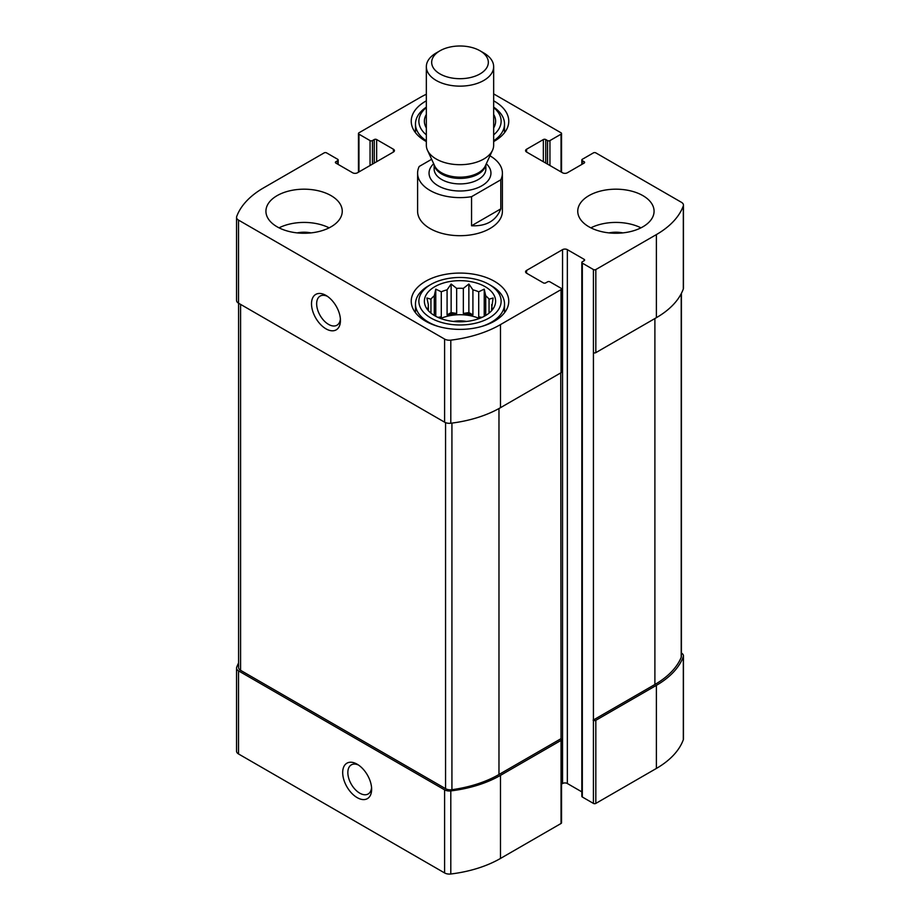 <?xml version="1.0" encoding="UTF-8"?>
<svg xmlns="http://www.w3.org/2000/svg" width="920" height="920" viewBox="0 0 920 920"><rect width="100%" height="100%" fill="white"/><g stroke="black" fill="none" stroke-linecap="round" stroke-linejoin="round"><path stroke-width="1.38" d="M426.339 94.242A99.222 57.282 0 0 0 419.52 97.83L358.961 132.802A1.69 0.977 0 0 0 358.466 133.492A1.69 0.977 0 0 0 358.961 134.182L370.047 140.587A1.69 0.977 0 0 0 372.45 140.587L374.244 139.552A1.69 0.977 0 0 1 376.648 139.552L393.438 149.247A3.393 1.955 0 0 1 394.427 150.627A3.393 1.955 0 0 1 393.438 152.018L357.454 172.787A3.393 1.955 0 0 1 352.659 172.787L335.869 163.093L335.869 161.713A1.69 0.977 0 0 0 335.374 162.403A1.69 0.977 0 0 0 335.869 163.093M335.869 161.713L337.674 160.666A1.69 0.977 0 0 0 338.169 159.977A1.69 0.977 0 0 0 337.674 159.286L326.577 152.881A1.69 0.977 0 0 0 324.173 152.881L263.614 187.852A99.222 57.282 0 0 0 236.693 216.522A6.785 3.921 0 0 0 236.543 217.338A6.785 3.921 0 0 0 238.533 220.11L444.601 339.077A6.785 3.921 0 0 0 450.8 340.147A99.222 57.282 0 0 0 500.48 324.599L561.039 289.627A1.69 0.977 0 0 0 561.534 288.938A1.69 0.977 0 0 0 561.039 288.248L549.953 281.842A1.69 0.977 0 0 0 547.549 281.842L545.755 282.877A1.69 0.977 0 0 1 543.352 282.877L526.562 273.194L526.562 270.423A3.393 1.955 0 0 0 525.573 271.802A3.393 1.955 0 0 0 526.562 273.194M238.59 662.94A99.222 57.282 0 0 0 236.693 667.287A6.785 3.921 0 0 0 236.543 668.104A6.785 3.921 0 0 0 238.533 670.875L444.601 789.843A6.785 3.921 0 0 0 450.8 790.912A99.222 57.282 0 0 0 500.48 775.364L561.039 740.404A1.69 0.977 0 0 0 561.534 739.703A1.69 0.977 0 0 0 561.039 739.013L560.74 372.899M236.543 668.104L236.543 751.192A6.785 3.921 0 0 0 238.533 753.963L444.601 872.942A6.785 3.921 0 0 0 450.8 874A99.222 57.282 0 0 0 500.48 858.452L561.039 823.492A1.69 0.977 0 0 0 561.534 822.802L561.534 739.703M357.155 797.617A20.458 11.81 -120 0 0 371.634 789.256A20.458 11.81 -120 0 0 357.155 764.198A20.458 11.81 -120 0 0 342.688 772.547A20.458 11.81 -120 0 0 357.155 797.617M561.534 784.081L562.545 783.506A3.393 1.955 0 0 1 567.341 783.506L567.341 249.642L584.131 259.336A1.69 0.977 0 0 1 584.625 260.038A1.69 0.977 0 0 1 584.131 260.728L582.325 261.763A1.69 0.977 0 0 0 581.831 262.453L581.831 796.317A1.69 0.977 0 0 0 582.325 797.007L593.423 803.413L593.423 352.647A1.69 0.977 0 0 0 595.827 352.647L595.827 269.548L656.385 234.588A99.222 57.282 0 0 0 683.307 205.907A6.785 3.921 0 0 0 683.456 205.102A6.785 3.921 0 0 0 681.467 202.331L595.827 152.881A1.69 0.977 0 0 0 593.423 152.881L582.325 159.286A1.69 0.977 0 0 0 581.831 159.977A1.69 0.977 0 0 0 582.325 160.666L584.131 161.713A1.69 0.977 0 0 1 584.625 162.403A1.69 0.977 0 0 1 584.131 163.093L567.341 172.787A3.393 1.955 0 0 1 562.545 172.787L526.562 152.018L526.562 149.247A3.393 1.955 0 0 0 525.573 150.627A3.393 1.955 0 0 0 526.562 152.018M581.831 262.453A1.69 0.977 0 0 0 582.325 263.143L593.423 269.548A1.69 0.977 0 0 0 595.827 269.548M593.423 720.314A1.69 0.977 0 0 0 595.827 720.314L656.385 685.354A99.222 57.282 0 0 0 683.307 656.673A6.785 3.921 0 0 0 683.456 655.868A6.785 3.921 0 0 0 681.467 653.096L681.409 653.062M593.423 803.413A1.69 0.977 0 0 0 595.827 803.413L656.385 768.442A99.222 57.282 0 0 0 683.307 739.76A6.785 3.921 0 0 0 683.456 738.956L683.456 655.868M545.755 163.093L545.755 139.552L547.549 140.587A1.69 0.977 0 0 0 549.953 140.587L561.039 134.182A1.69 0.977 0 0 0 561.534 133.492A1.69 0.977 0 0 0 561.039 132.802L493.66 93.897M236.543 217.338L236.543 300.426A6.785 3.921 0 0 0 238.533 303.197L238.533 220.11M325.979 328.842A20.458 11.81 -120 0 0 340.446 320.493A20.458 11.81 -120 0 0 325.979 295.423A20.458 11.81 -120 0 0 311.512 303.784A20.458 11.81 -120 0 0 325.979 328.842M561.534 288.938L561.534 372.036A1.69 0.977 0 0 1 561.039 372.726L500.48 407.686A99.222 57.282 0 0 1 450.8 423.234A6.785 3.921 0 0 1 444.601 422.176L238.533 303.197M526.562 270.423L562.545 249.642A3.393 1.955 0 0 1 567.341 249.642M567.341 783.506L581.831 791.867M683.456 205.102L683.456 288.19A6.785 3.921 0 0 1 683.307 288.995A99.222 57.282 0 0 1 656.385 317.676L595.827 352.647M526.562 149.247L543.352 139.552A1.69 0.977 0 0 1 545.755 139.552M588.926 226.791A38.157 22.034 0 0 0 630.51 231.575A38.157 22.034 0 0 0 654.074 211.22A38.157 22.034 0 0 0 642.896 195.638A38.157 22.034 0 0 0 601.3 190.865A38.157 22.034 0 0 0 577.748 211.22A38.157 22.034 0 0 0 588.926 226.791M277.104 226.791A38.157 22.034 0 0 0 318.699 231.575A38.157 22.034 0 0 0 342.251 211.22A38.157 22.034 0 0 0 331.073 195.638A38.157 22.034 0 0 0 289.489 190.865A38.157 22.034 0 0 0 265.926 211.22A38.157 22.034 0 0 0 277.104 226.791M493.66 100.832A48.76 28.152 180 0 1 494.477 101.292A48.76 28.152 180 0 1 508.76 121.198A48.76 28.152 180 0 1 493.66 141.576M426.339 141.576A48.76 28.152 180 0 1 411.24 121.198A48.76 28.152 180 0 1 426.339 100.832M494.477 281.325A48.76 28.152 180 0 1 508.76 301.231A48.76 28.152 180 0 1 460 329.383A48.76 28.152 180 0 1 411.24 301.231A48.76 28.152 180 0 1 441.335 275.218A48.76 28.152 180 0 1 494.477 281.325M500.791 179.814L471.558 196.684A42.4 24.483 180 0 1 430.019 190.44A42.4 24.483 180 0 1 417.599 173.132L417.599 211.22A42.4 24.483 0 0 0 430.019 228.528A42.4 24.483 0 0 0 476.226 233.829A42.4 24.483 0 0 0 502.4 211.22L502.4 173.132A42.4 24.483 180 0 1 500.791 179.814L500.791 208.886L471.558 225.768C486.335 226.4 496.087 220.777 500.791 208.886M593.124 720.141L654.89 684.491A99.222 57.282 0 0 0 681.214 657.328A6.785 3.921 0 0 0 681.409 656.408L681.409 293.353M238.59 303.232L238.59 667.552A6.785 3.921 0 0 0 240.58 670.323L445.556 788.658A6.785 3.921 0 0 0 451.927 789.705A99.222 57.282 0 0 0 498.973 774.502L560.74 738.841M327.324 296.286A16.825 9.717 -120 0 0 320.137 296.079A16.825 9.717 -120 0 0 317.561 309.557A16.825 9.717 -120 0 0 328.555 324.392A16.825 9.717 -120 0 0 336.961 325.22A16.825 9.717 -120 0 0 340.388 318.895M358.512 765.049A16.825 9.717 -120 0 0 351.325 764.853A16.825 9.717 -120 0 0 348.749 778.331A16.825 9.717 -120 0 0 359.731 793.155A16.825 9.717 -120 0 0 368.149 793.983A16.825 9.717 -120 0 0 371.565 787.669M485.185 286.695A35.615 20.562 180 0 1 492.51 309.626A35.615 20.562 180 0 1 460 321.793A35.615 20.562 180 0 1 427.489 309.626A35.615 20.562 180 0 1 439.806 284.291A35.615 20.562 180 0 1 485.185 286.695M491.487 285.821L489.083 284.441A41.124 23.747 180 0 1 489.083 318.021A41.124 23.747 180 0 1 430.916 318.021A41.124 23.747 180 0 1 430.916 284.441A41.124 23.747 180 0 1 489.083 284.441L491.487 285.821A44.517 25.703 180 0 1 504.516 304.002A44.517 25.703 180 0 1 481.792 326.416M491.188 311.167L493.108 308.257L491.625 308.556L491.625 310.523M491.625 304.692A31.797 18.366 180 0 1 491.797 306.624A31.797 18.366 180 0 1 491.625 308.556L493.108 298.011L489.06 299.172L489.06 313.122M484.23 316.296L484.23 289.144L485.714 295.826A31.797 18.366 180 0 1 489.06 299.172M484.23 289.144L478.71 291.778L478.71 316.848A31.797 18.366 0 0 1 480.93 317.872M472.914 289.846L472.914 314.916L468.866 312.582L468.866 284.015L472.914 289.846A31.797 18.366 180 0 1 478.71 291.778M468.866 284.015L463.346 288.374L463.346 313.444A31.797 18.366 0 0 1 472.914 314.916M456.653 288.374L456.653 313.444L451.133 312.582L451.133 284.015L456.653 288.374A31.797 18.366 180 0 1 463.346 288.374M451.133 284.015L447.085 289.846L447.085 314.916A31.797 18.366 0 0 1 456.653 313.444M435.769 316.296L435.769 289.144L441.289 291.778A31.797 18.366 180 0 1 447.085 289.846M435.769 289.144L434.286 295.826L434.286 315.457M428.375 304.692L428.375 308.556A31.797 18.366 180 0 1 428.202 306.624A31.797 18.366 180 0 1 428.375 304.692L426.891 298.011L430.94 299.172A31.797 18.366 180 0 1 434.286 295.826M428.375 310.523L428.375 308.556L426.891 308.257L428.823 311.167M440.668 318.504A31.797 18.366 180 0 1 479.331 318.504M485.714 295.826L485.714 315.457M430.94 299.172L430.94 313.122M441.289 291.778L441.289 316.848A31.797 18.366 0 0 0 439.07 317.872M453.445 321.448A21.206 12.236 180 0 1 466.555 321.448M438.207 326.416A44.517 25.703 180 0 1 415.483 304.002A44.517 25.703 180 0 1 428.513 285.821L430.916 284.441M493.66 114.471A35.615 20.562 180 0 1 493.66 127.937M426.339 127.937A35.615 20.562 180 0 1 426.339 114.471M493.66 107.559A41.124 23.747 180 0 1 493.66 134.849M426.339 134.849A41.124 23.747 180 0 1 426.339 107.559M493.66 107.145A44.517 25.703 180 0 1 504.516 123.97A44.517 25.703 180 0 1 493.66 140.806M426.339 140.806A44.517 25.703 180 0 1 415.483 123.97A44.517 25.703 180 0 1 426.339 107.145M279.036 227.838A38.157 22.034 180 0 1 329.141 227.838M297.171 232.886A21.206 12.236 180 0 1 311.017 232.886M590.858 227.838A38.157 22.034 180 0 1 640.964 227.838M608.982 232.886A21.206 12.236 180 0 1 622.828 232.886M441.289 316.848L437.931 317.365M451.133 312.582L447.085 314.916M468.866 312.582L463.346 313.444M482.068 317.365L478.71 316.848M417.599 173.132A42.4 24.483 180 0 1 419.209 166.462L431.629 159.286M489.969 155.814A42.4 24.483 180 0 1 502.4 173.132M471.558 196.684L471.558 225.768M439.978 73.91A28.313 16.341 180 0 1 439.978 50.784A28.313 16.341 180 0 1 480.022 50.784A28.313 16.341 180 0 1 480.022 73.91A28.313 16.341 180 0 1 439.978 73.91M480.022 50.784L483.793 52.969A33.66 19.435 180 0 1 493.66 66.711A33.66 19.435 180 0 1 472.88 84.663A33.66 19.435 180 0 1 436.206 80.454A33.66 19.435 180 0 1 426.339 66.711A33.66 19.435 180 0 1 436.206 52.969L439.978 50.784M493.66 66.711L493.66 145.268A33.66 19.435 180 0 1 492.522 150.27A33.66 19.435 180 0 1 468.74 164.036A33.66 19.435 180 0 1 436.206 159.011A33.66 19.435 180 0 1 427.478 150.27A33.66 19.435 180 0 1 426.339 145.268L426.339 66.711M370.047 165.519L370.047 140.587M358.961 171.925L358.961 134.182M238.533 753.963L238.533 670.875M444.601 872.942L444.601 789.843M450.8 874L450.8 790.912M500.48 858.452L500.48 775.364M561.039 823.492L561.039 740.404M593.423 352.647L593.423 269.548M582.325 797.007L582.325 263.143M595.827 803.413L595.827 720.314M656.385 768.442L656.385 685.354M683.307 739.76L683.307 656.673M561.039 171.925L561.039 134.182M549.953 165.519L549.953 140.587M372.45 164.128L372.45 140.587M374.244 163.093L374.244 139.552M376.648 161.713L376.648 139.552M393.438 152.018L393.438 149.247M337.674 164.128L337.674 160.666M444.601 422.176L444.601 339.077M450.8 423.234L450.8 340.147M500.48 407.686L500.48 324.599M561.039 372.726L561.039 289.627M562.545 783.506L562.545 249.642M584.131 260.728L584.131 259.336M656.385 317.676L656.385 234.588M683.307 288.995L683.307 205.907M582.325 164.128L582.325 160.666M584.131 163.093L584.131 161.713M543.352 161.713L543.352 139.552M547.549 164.128L547.549 140.587M654.89 684.491L654.89 318.538M681.214 657.328L681.214 293.721M498.973 774.502L498.973 408.537M451.927 789.705L451.927 423.096M445.556 788.658L445.556 422.625M240.58 670.323L240.58 304.382M486.312 163.725A30.958 17.871 180 0 1 479.216 187.139A30.958 17.871 180 0 1 438.115 185.771A30.958 17.871 180 0 1 433.688 163.725M492.522 150.27L485.288 165.945A26.174 15.111 180 0 1 466.796 176.651A26.174 15.111 180 0 1 441.496 172.742A26.174 15.111 180 0 1 434.711 165.945L427.478 150.27M485.737 164.99A25.863 14.938 180 0 1 468.671 177.548A25.863 14.938 180 0 1 441.715 174.041A25.863 14.938 180 0 1 434.263 164.99M485.863 164.703L485.863 168.981A25.863 14.938 180 0 1 469.901 182.781A25.863 14.938 180 0 1 441.715 179.538A25.863 14.938 180 0 1 434.136 168.981L434.136 164.703M561.534 172.212L561.534 133.492M358.466 172.212L358.466 133.492M338.169 164.415L338.169 159.977M581.831 164.415L581.831 159.977M415.483 304.002L415.483 312.708M504.516 304.002L504.516 312.708M415.483 123.97L415.483 132.687M504.516 123.97L504.516 132.687"/></g></svg>
